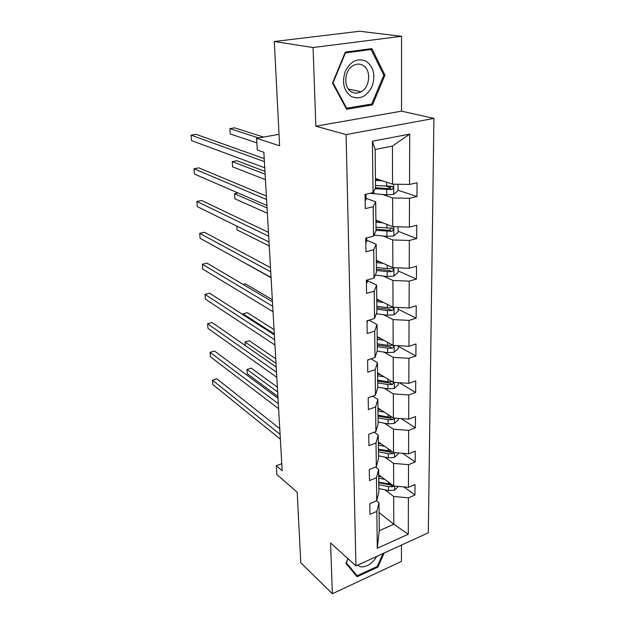 <?xml version="1.0" encoding="UTF-8"?>
<svg xmlns="http://www.w3.org/2000/svg" width="625" height="625" viewBox="0 0 625 625"><rect width="100%" height="100%" fill="white"/><g stroke="black" fill="none" stroke-linecap="round" stroke-linejoin="round"><path stroke-width="0.94" d="M315.836 126.203L401.523 111.164L401.539 36.312L313.062 47.531L315.836 126.203L346.086 134.578L355.961 565.914L330.57 542.938L332.367 593.75L401.453 561.391L401.453 545.086M332.367 593.75L300.781 562.805L297.203 492.234L276.828 474.469L276.305 465.711L282.172 470.75L263.859 152.305L257.297 150.031L256.586 138.297L279.609 145.797L274.312 41.516L359.695 31.25L401.539 36.312M313.062 47.531L274.312 41.516M401.523 111.164L433.914 118.414L428.297 532.797L355.961 565.914M375.461 178.539L392.562 184.148L392.422 146.094L409.719 134.102L409.539 184.453L417.062 182.766L416.969 196.555L398.039 190.227M392.562 184.148L409.539 184.453M346.086 134.578L433.914 118.414M375.914 220.141L392.719 226.648L392.617 197.945L409.492 198.297L416.969 196.555M409.492 198.297L409.383 227.117L416.773 225.25L416.688 238.547L398.094 231.281M376.352 260.305L392.867 267.641L392.766 239.945L409.336 240.461L416.688 238.547M409.336 240.461L409.242 268.258L416.5 266.234L416.406 279.062L398.141 270.93M376.773 299.102L393.008 307.203L392.914 280.469L409.195 281.133L416.406 279.062M409.195 281.133L409.094 307.961L416.227 305.789L416.148 318.172L398.195 309.234M377.18 336.594L393.148 345.406L393.055 319.594L409.055 320.398L416.148 318.172M409.055 320.398L408.961 346.297L415.969 343.984L415.891 355.953L398.242 346.266M377.57 372.852L393.281 382.328L393.195 357.375L408.914 358.312L415.891 355.953M408.914 358.312L408.828 383.344L415.719 380.898L415.641 392.477L399.359 382.727M377.953 407.938L393.414 418.023L393.328 393.898L408.789 394.953L415.641 392.477M408.789 394.953L408.695 419.156L415.477 416.594L415.406 427.789L401.188 418.602M378.32 441.906L393.539 452.562L393.453 429.219L408.656 430.383L415.406 427.789M408.656 430.383L408.578 453.797L415.242 451.125L415.172 461.961L402.688 453.312M378.68 474.805L393.664 485.992L393.578 463.398L408.539 464.664L415.172 461.961M408.539 464.664L408.453 487.328L415.016 484.555L414.945 495.047L403.93 486.914M379.094 512.508L393.797 524.273L393.695 496.477L408.414 497.844L414.945 495.047M408.414 497.844L408.289 534.227L377.289 548.266L376.844 511.391L369.984 514.328L369.82 503.633L376.719 500.719L376.445 477.734L369.469 480.578L369.297 469.516L376.312 466.711L376.023 442.945L368.93 445.68L368.75 434.242L375.891 431.547L375.594 406.961L368.375 409.578L368.188 397.742L375.453 395.164L375.148 369.719L367.797 372.203L367.609 359.945L375.008 357.508L374.688 331.156L367.203 333.5L367.008 320.797L374.539 318.5L374.211 291.195L366.586 293.383L366.383 280.219L374.055 278.078L373.711 249.758L365.945 251.781L365.734 238.125L373.555 236.148L373.203 206.766L365.281 208.609L365.062 194.43L373.031 192.641L372.414 141.242L409.719 134.102M373.555 236.148L376.031 230.805L375.711 201.836L366.094 198.367M375.711 201.836L373.203 206.766M382.672 194.492L392.617 197.945M392.719 226.648L409.383 227.117M374.055 278.078L376.477 272.156L376.172 244.227L366.727 240.242M376.172 244.227L373.711 249.758M382.992 235.984L392.766 239.945M392.867 267.641L409.242 268.258M374.539 318.5L376.914 312.055L376.617 285.102L367.328 280.648M376.617 285.102L374.211 291.195M383.312 276.039L392.914 280.469M393.008 307.203L409.094 307.961M375.008 357.508L377.328 350.57L377.047 324.547L368.945 320.211M377.047 324.547L374.688 331.156M383.617 314.719L393.055 319.594M393.148 345.406L408.961 346.297M375.453 395.164L377.734 387.773L377.461 362.633L371 358.828M377.461 362.633L375.148 369.719M383.906 352.102L393.195 357.375M393.281 382.328L408.828 383.344M375.891 431.547L378.125 423.734L377.859 399.43L372.719 396.133M377.859 399.43L375.594 406.961M384.195 388.25L393.328 393.898M393.414 418.023L408.695 419.156M376.312 466.711L378.5 458.508L378.25 435.008L374.18 432.195M378.25 435.008L376.023 442.945M384.469 423.219L393.453 429.219M393.539 452.562L408.578 453.797M376.719 500.719L378.867 492.164L378.625 469.414L375.438 467.062M378.625 469.414L376.445 477.734M384.734 457.07L393.578 463.398M393.664 485.992L408.453 487.328M377.289 548.266L379.289 530.688L378.984 502.719L376.539 500.797M378.984 502.719L376.844 511.391M281.766 463.664L276.305 465.711M279.023 134.336L256.586 138.297M392.422 146.094L375.148 149.5L375.562 187.922L373.031 192.641M384.992 489.852L393.695 496.477M379.289 530.688L393.797 524.273L408.289 534.227M372.414 141.242L375.148 149.5M391.148 228.57L390.438 228.297M390.766 187.797L386.453 186.359M347.938 558.656L345.93 563.258L357.078 576.758L377.938 567.062L384.133 553.016M346.586 109.25L372.5 104.891L384.961 75.156L371.836 48.617L345.305 52.125L332.516 83.039L346.586 109.25M377.234 566.453L377.938 567.062M369.977 104.328L372.5 104.891M383.688 74.922L384.961 75.156M279.75 428.656L216.891 378.836L212.5 380.203L280.078 434.367M212.5 380.203L212.883 384.602L280.359 439.195M381.391 476.828L378.695 476.266M384.914 479.461L378.719 478.156M398.422 486.422L394.539 490.195L388.523 490.609L378.828 488.531M277.367 387.148L251.195 368.125L246.984 369.438L247.289 373.773L277.906 396.477M391.516 484.391L378.758 482.109M378.789 484.602L388.5 486.672L392.883 486.727L393.93 486.016M392.883 486.727L390.719 485.102L378.766 482.695M277.641 391.961L246.984 369.438M278.008 398.297L214.516 351.023L210.062 352.344L278.32 403.75M210.062 352.344L210.461 356.852L278.609 408.711M276.211 367.055L212.078 322.492L207.57 323.75L276.508 372.219M207.57 323.75L207.969 328.383L276.805 377.336M381.07 443.828L378.336 443.297M384.648 446.336L378.359 445.109M398.383 452.961L398.383 453.656L394.438 457.367L388.32 457.781L378.477 455.813M275.734 358.758L249.305 340.742L245.031 342.008L245.281 345.562M391.75 451.312L378.406 449.188M378.43 451.758L388.297 453.711L392.75 453.758L394.031 452.602M392.75 453.758L390.547 452.211L378.414 449.937M276 363.336L245.031 342.008M380.75 409.766L377.969 409.266M384.383 412.133L377.984 410.984M398.336 418.391L398.336 419.758L394.328 423.477L388.109 423.891L378.109 422.039M274.055 329.609L247.367 312.656L243.031 313.867L243.094 314.766M392.039 417.133L388.07 417.023L378.031 415.203M378.062 417.852L388.086 419.688L392.609 419.711L394 418.07M392.609 419.711L390.375 418.25L378.039 416.117M274.305 333.945L243.031 313.867M357.297 565.305L361.047 566.875C367.211 566.961 372.469 563.453 376.82 556.367M363.812 562.32L367.969 560.422M383.016 553.531L377.328 566.406L357.125 575.789L346.328 562.703L348.055 558.758M353.633 572.586L357.125 575.789M351.484 96.609C360.016 99.867 366.883 96.477 372.078 86.43C375.672 75.453 373.719 67.062 366.211 61.258C357.641 57.664 350.656 61.023 345.266 71.32C341.695 82.633 343.773 91.055 351.484 96.609M351.742 92.008C354.766 93.562 357.867 93.484 361.07 91.758C370.164 87.18 371.438 69.703 362.859 65.305C359.641 63.555 356.305 63.695 352.875 65.734C343.953 70.781 343.305 88.016 351.742 92.008M345.406 52.93L371.094 49.516L383.828 75.211L371.758 104.023L346.648 108.234L333.023 82.852L345.406 52.93L345 52.867M368.211 49.102L371.094 49.516M345.953 108.07L346.648 108.234M332.625 82.766L333.023 82.852M274.359 334.883L209.586 293.203L205 294.398L274.641 339.75M205 294.398L205.414 299.156L274.945 345.023M380.414 374.562L377.586 374.109M384.102 376.789L377.602 375.727M398.289 382.656L398.289 384.734L394.219 388.461L387.898 388.875L377.727 387.156M272.336 299.672L245.375 283.852L243.125 284.438M392.391 381.789L387.852 381.773L377.648 380.086M377.68 382.828L387.867 384.523L392.469 384.539L393.789 382.359M392.469 384.539L390.203 383.156L377.664 381.188M367.625 360.672L368.406 359.688M272.453 301.75L207.016 263.125L202.367 264.258L272.719 306.297M202.367 264.258L202.797 269.141L273.031 311.727M380.062 338.188L377.188 337.766M383.812 340.258L377.211 339.289M398.242 345.695L398.242 348.531L394.102 352.266L387.672 352.672L377.164 351.07M377.289 346.625L387.641 348.18L392.32 348.172C394.078 347.055 394.18 346.102 392.641 345.305L387.625 345.336L377.258 343.789M392.32 348.172L390.016 346.891L377.273 345.086M239.195 259.852L271.07 277.734M367.039 322.758L367.922 320.523M270.492 267.602L204.383 232.234L199.664 233.297L270.734 271.805M199.664 233.297L200.102 238.32L271.055 277.398M379.703 300.562L376.781 300.188M383.516 302.469L376.797 301.594M398.188 307.445L398.195 311.094L393.977 314.828L387.445 315.234L376.297 313.727M376.883 309.188L387.414 310.586L392.172 310.562C394 309.352 394.062 308.367 392.367 307.594L387.398 307.641L376.852 306.258M392.172 310.562L389.828 309.375L376.867 307.758M236.797 226.109L237.062 229.883L269.242 245.961M366.438 283.5L367.352 282.062L367.32 279.953M268.461 232.391L201.672 200.492L196.883 201.484L268.688 236.227M196.883 201.484L197.336 206.641L269.016 242M379.328 261.633L376.359 261.297M383.211 263.352L376.375 262.586M398.141 267.836L398.148 272.359L393.859 276.086L387.203 276.492L375.273 275.094M376.461 270.445L387.172 271.68L392.016 271.633C393.922 270.328 393.938 269.312 392.07 268.578L387.156 268.633L376.43 267.414M392.016 271.633L389.633 270.562L376.445 269.133M267.062 207.961L234.492 193.711L234.852 198.773L267.367 213.281M238.063 192.977L234.492 193.711M365.812 242.836L366.742 241.523L366.688 237.883M266.375 196.078L198.891 167.867L194.023 168.781L266.57 199.516M194.023 168.781L194.484 174.086L266.914 205.477M378.945 221.32L375.922 221.039M382.891 222.844L375.938 222.195M398.086 226.797L398.094 232.25L393.727 235.977L386.953 236.375L374.039 235.094M264.953 171.336L236.867 160.742L232.211 161.617L232.586 166.82L265.43 179.656M376.023 230.336L391.914 231.32C393.812 229.922 393.789 228.867 391.844 228.164L375.992 227.195M391.102 228.242L389.5 230.367L376.008 229.148M265.117 174.18L232.211 161.617M365.164 200.672L366.109 199.5L366.039 194.469M264.219 158.602L196.031 134.32L191.086 135.148L264.391 161.617M191.086 135.148L191.562 140.602L264.75 167.773M365.078 195.43L366.023 194.211M378.547 179.555L375.469 179.328M382.562 180.867L375.477 180.344M398.031 184.25L398.039 190.688L393.594 194.414L386.703 194.812L369.93 193.336M263.484 137.078L234.594 127.836L229.867 128.633L230.25 133.977L256.867 142.859M375.117 188.75L391.891 189.516C393.688 188.039 393.609 186.961 391.672 186.281L375.539 185.523M390.867 186.359L389.211 188.727L375.562 187.734M258.594 137.945L229.867 128.633M394.641 490.102L394.625 486.078M388.484 484.172L388.469 482.117M388.523 490.609L388.5 486.672M394.539 457.273L394.523 452.641M388.281 451.133L388.266 448.867M388.32 457.781L388.297 453.711M394.43 423.383L394.414 418.102M388.07 417.023L388.055 414.531M388.109 423.891L388.086 419.688M394.32 388.367L394.297 382.398M387.852 381.773L387.836 379.039M387.898 388.875L387.867 384.523M394.203 352.172L394.18 345.469M387.625 345.336L387.609 342.352M387.672 352.672L387.641 348.18M394.086 314.734L394.062 307.25M387.398 307.641L387.375 304.391M387.445 315.234L387.414 310.586M393.961 275.992L393.938 267.68M387.156 268.633L387.133 265.094M387.203 276.492L387.172 271.68M393.836 235.883L393.805 226.68M374.273 235.117L374.273 234.602M386.906 228.234L386.883 224.391M386.953 236.375L386.93 231.398M389.422 230.367L391.852 231.328M393.703 194.32L393.672 184.172M373.797 193.773L373.766 191.273M386.648 186.375L386.625 182.203M386.703 194.812L386.672 189.648M389.211 188.727L391.688 189.555M348.461 89.125L361.07 91.758M389.5 230.367L391.914 231.32M389.469 188.703L391.891 189.516"/></g></svg>

